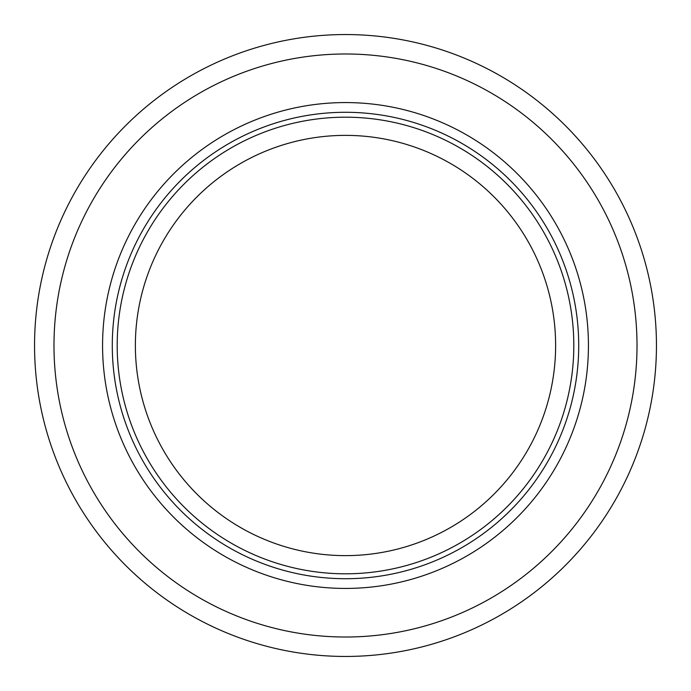 <?xml version="1.0" encoding="UTF-8"?>
<svg xmlns="http://www.w3.org/2000/svg" width="691" height="691" viewBox="0 0 691 691"><rect width="100%" height="100%" fill="white"/><g stroke="black" fill="none" stroke-linecap="round" stroke-linejoin="round"><path stroke-width="1.04" d="M345.5 102.57A242.93 242.93 0 0 0 102.57 345.5A242.93 242.93 0 0 0 345.5 588.43A242.93 242.93 0 0 0 588.43 345.5A242.93 242.93 0 0 0 345.5 102.57M345.5 34.55A310.95 310.95 0 0 1 656.45 345.5A310.95 310.95 0 0 1 345.5 656.45A310.95 310.95 0 0 1 34.55 345.5A310.95 310.95 0 0 1 345.5 34.55A310.95 310.95 0 0 0 34.55 345.5A310.95 310.95 0 0 0 345.5 656.45M345.5 112.288A233.213 233.213 0 0 1 578.712 345.5A233.213 233.213 0 0 1 345.5 578.712A233.213 233.213 0 0 1 112.288 345.5A233.213 233.213 0 0 1 345.5 112.288M345.5 637.016A291.516 291.516 0 0 0 637.016 345.5A291.516 291.516 0 0 0 345.5 53.984A291.516 291.516 0 0 0 53.984 345.5A291.516 291.516 0 0 0 345.5 637.016M345.5 555.624A210.124 210.124 0 0 0 555.624 345.5A210.124 210.124 0 0 0 345.5 135.376A210.124 210.124 0 0 0 135.376 345.5A210.124 210.124 0 0 0 345.5 555.624M345.5 117.194A228.306 228.306 0 0 1 573.806 345.5A228.306 228.306 0 0 1 345.5 573.806A228.306 228.306 0 0 1 117.194 345.5A228.306 228.306 0 0 1 345.5 117.194"/></g></svg>
